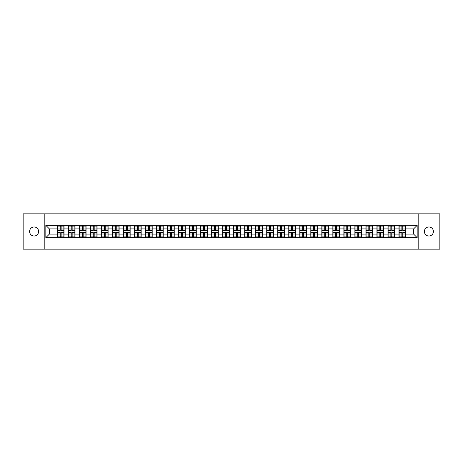 <?xml version="1.0" encoding="UTF-8"?>
<svg xmlns="http://www.w3.org/2000/svg" width="463" height="463" viewBox="0 0 463 463"><rect width="100%" height="100%" fill="white"/><g stroke="black" fill="none" stroke-linecap="round" stroke-linejoin="round"><path stroke-width="0.69" d="M428.9 236.02A4.52 4.52 0 0 1 424.38 231.5A4.52 4.52 0 0 1 428.9 226.98A4.52 4.52 0 0 1 433.42 231.5A4.52 4.52 0 0 1 428.9 236.02M34.1 236.02A4.52 4.52 0 0 1 29.58 231.5A4.52 4.52 0 0 1 34.1 226.98A4.52 4.52 0 0 1 38.62 231.5A4.52 4.52 0 0 1 34.1 236.02M418.795 249.163L439.85 249.163L439.85 213.837L418.795 213.837L418.795 249.163L44.205 249.163L44.205 213.837L23.15 213.837L23.15 249.163L44.205 249.163M418.795 213.837L44.205 213.837M413.638 234.116L413.638 228.884L405.692 228.884L405.692 234.116L413.638 234.116L417.169 237.646L417.169 225.354L398.979 225.14L398.979 228.884L394.667 228.884L394.667 234.116L398.979 234.116L398.979 228.884M417.169 237.646L45.831 237.646L45.831 225.354L57.308 225.354L57.308 228.884L49.362 228.884L49.362 234.116L57.308 234.116L57.308 228.884M398.979 225.354L57.308 225.354M398.979 234.116L398.979 237.646M394.667 234.116L394.667 237.646M394.667 225.354L394.667 228.884M383.648 234.116L387.959 234.116L387.959 228.884L383.648 228.884L383.648 237.646M387.959 234.116L387.959 237.646M387.959 225.354L387.959 228.884M383.648 225.354L383.648 228.884M372.628 234.116L376.934 234.116L376.934 228.884L372.628 228.884L372.628 237.646M376.934 234.116L376.934 237.646M376.934 225.354L376.934 228.884M372.628 225.354L372.628 228.884M361.603 234.116L365.915 234.116L365.915 228.884L361.603 228.884L361.603 237.646M365.915 234.116L365.915 237.646M365.915 225.354L365.915 228.884M361.603 225.354L361.603 228.884M350.584 234.116L354.889 234.116L354.889 228.884L350.584 228.884L350.584 237.646M354.889 234.116L354.889 237.646M354.889 225.354L354.889 228.884M350.584 225.354L350.584 228.884M339.558 234.116L343.87 234.116L343.87 228.884L339.558 228.884L339.558 237.646M343.87 234.116L343.87 237.646M343.87 225.354L343.87 228.884M339.558 225.354L339.558 228.884M328.539 234.116L332.851 234.116L332.851 228.884L328.539 228.884L328.539 237.646M332.851 234.116L332.851 237.646M332.851 225.354L332.851 228.884M328.539 225.354L328.539 228.884M317.52 234.116L321.826 234.116L321.826 228.884L317.52 228.884L317.52 237.646M321.826 234.116L321.826 237.646M321.826 225.354L321.826 228.884M317.52 225.354L317.52 228.884M306.494 234.116L310.806 234.116L310.806 228.884L306.494 228.884L306.494 237.646M310.806 234.116L310.806 237.646M310.806 225.354L310.806 228.884M306.494 225.354L306.494 228.884M295.475 234.116L299.787 234.116L299.787 228.884L295.475 228.884L295.475 237.646M299.787 234.116L299.787 237.646M299.787 225.354L299.787 228.884M295.475 225.354L295.475 228.884M284.456 234.116L288.762 234.116L288.762 228.884L284.456 228.884L284.456 237.646M288.762 234.116L288.762 237.646M288.762 225.354L288.762 228.884M284.456 225.354L284.456 228.884M273.43 234.116L277.742 234.116L277.742 228.884L273.43 228.884L273.43 237.646M277.742 234.116L277.742 237.646M277.742 225.354L277.742 228.884M273.43 225.354L273.43 228.884M262.411 234.116L266.717 234.116L266.717 228.884L262.411 228.884L262.411 237.646M266.717 234.116L266.717 237.646M266.717 225.354L266.717 228.884M262.411 225.354L262.411 228.884M251.386 234.116L255.698 234.116L255.698 228.884L251.386 228.884L251.386 237.646M255.698 234.116L255.698 237.646M255.698 225.354L255.698 228.884M251.386 225.354L251.386 228.884M240.366 234.116L244.678 234.116L244.678 228.884L240.366 228.884L240.366 237.646M244.678 234.116L244.678 237.646M244.678 225.354L244.678 228.884M240.366 225.354L240.366 228.884M229.347 234.116L233.653 234.116L233.653 228.884L229.347 228.884L229.347 237.646M233.653 234.116L233.653 237.646M233.653 225.354L233.653 228.884M229.347 225.354L229.347 228.884M218.322 234.116L222.634 234.116L222.634 228.884L218.322 228.884L218.322 237.646M222.634 234.116L222.634 237.646M222.634 225.354L222.634 228.884M218.322 225.354L218.322 228.884M207.302 234.116L211.614 234.116L211.614 228.884L207.302 228.884L207.302 237.646M211.614 234.116L211.614 237.646M211.614 225.354L211.614 228.884M207.302 225.354L207.302 228.884M196.283 234.116L200.589 234.116L200.589 228.884L196.283 228.884L196.283 237.646M200.589 234.116L200.589 237.646M200.589 225.354L200.589 228.884M196.283 225.354L196.283 228.884M185.258 234.116L189.57 234.116L189.57 228.884L185.258 228.884L185.258 237.646M189.57 234.116L189.57 237.646M189.57 225.354L189.57 228.884M185.258 225.354L185.258 228.884M174.238 234.116L178.544 234.116L178.544 228.884L174.238 228.884L174.238 237.646M178.544 234.116L178.544 237.646M178.544 225.354L178.544 228.884M174.238 225.354L174.238 228.884M163.213 234.116L167.525 234.116L167.525 228.884L163.213 228.884L163.213 237.646M167.525 234.116L167.525 237.646M167.525 225.354L167.525 228.884M163.213 225.354L163.213 228.884M152.194 234.116L156.506 234.116L156.506 228.884L152.194 228.884L152.194 237.646M156.506 234.116L156.506 237.646M156.506 225.354L156.506 228.884M152.194 225.354L152.194 228.884M141.174 234.116L145.48 234.116L145.48 228.884L141.174 228.884L141.174 237.646M145.48 234.116L145.48 237.646M145.48 225.354L145.48 228.884M141.174 225.354L141.174 228.884M130.149 234.116L134.461 234.116L134.461 228.884L130.149 228.884L130.149 237.646M134.461 234.116L134.461 237.646M134.461 225.354L134.461 228.884M130.149 225.354L130.149 228.884M119.13 234.116L123.442 234.116L123.442 228.884L119.13 228.884L119.13 237.646M123.442 234.116L123.442 237.646M123.442 225.354L123.442 228.884M119.13 225.354L119.13 228.884M108.111 234.116L112.416 234.116L112.416 228.884L108.111 228.884L108.111 237.646M112.416 234.116L112.416 237.646M112.416 225.354L112.416 228.884M108.111 225.354L108.111 228.884M97.085 234.116L101.397 234.116L101.397 228.884L97.085 228.884L97.085 237.646M101.397 234.116L101.397 237.646M101.397 225.354L101.397 228.884M97.085 225.354L97.085 228.884M86.066 234.116L90.372 234.116L90.372 228.884L86.066 228.884L86.066 237.646M90.372 234.116L90.372 237.646M90.372 225.354L90.372 228.884M86.066 225.354L86.066 228.884M75.041 234.116L79.352 234.116L79.352 228.884L75.041 228.884L75.041 237.646M79.352 234.116L79.352 237.646M79.352 225.354L79.352 228.884M75.041 225.354L75.041 228.884M64.021 234.116L68.333 234.116L68.333 228.884L64.021 228.884L64.021 237.646M68.333 234.116L68.333 237.646M68.333 225.354L68.333 228.884M64.021 225.354L64.021 228.884M57.308 234.116L57.308 237.646M49.362 234.116L45.831 237.646M45.831 225.354L49.362 228.884M405.692 234.116L405.692 237.646M405.692 225.354L405.692 228.884M417.169 225.354L413.638 228.884M63.848 232.455L63.848 237.681L61.128 237.681L61.128 232.455L63.848 232.455L63.848 225.319L61.128 225.319L61.128 226.094L63.848 226.094M57.487 228.994L60.207 228.994L60.207 225.319L57.487 225.319L57.487 232.455L60.207 232.455L60.207 237.681L57.487 237.681L57.487 236.906L60.207 236.906M60.207 227.975L61.128 227.975M61.128 226.199L60.207 226.199M60.207 229L61.128 229M60.207 228.994L60.207 230.545L57.487 230.545M57.487 226.094L60.207 226.094M60.207 234L61.128 234M60.207 236.801L61.128 236.801M60.207 235.025L61.128 235.025M57.487 232.455L57.487 236.906M61.128 236.906L63.848 236.906M61.128 226.094L61.128 230.545L63.848 230.545M74.867 232.455L74.867 237.681L72.147 237.681L72.147 232.455L74.867 232.455L74.867 225.319L72.147 225.319L72.147 226.094L74.867 226.094M68.507 228.994L71.227 228.994L71.227 225.319L68.507 225.319L68.507 232.455L71.227 232.455L71.227 237.681L68.507 237.681L68.507 236.906L71.227 236.906M71.227 227.975L72.147 227.975M72.147 226.199L71.227 226.199M71.227 229L72.147 229M71.227 228.994L71.227 230.545L68.507 230.545M68.507 226.094L71.227 226.094M71.227 234L72.147 234M71.227 236.801L72.147 236.801M71.227 235.025L72.147 235.025M68.507 232.455L68.507 236.906M72.147 236.906L74.867 236.906M72.147 226.094L72.147 230.545L74.867 230.545M85.886 232.455L85.886 237.681L83.166 237.681L83.166 232.455L85.886 232.455L85.886 225.319L83.166 225.319L83.166 226.094L85.886 226.094M79.532 228.994L82.252 228.994L82.252 225.319L79.532 225.319L79.532 232.455L82.252 232.455L82.252 237.681L79.532 237.681L79.532 236.906L82.252 236.906M82.252 227.975L83.166 227.975M83.166 226.199L82.252 226.199M82.252 229L83.166 229M82.252 228.994L82.252 230.545L79.532 230.545M79.532 226.094L82.252 226.094M82.252 234L83.166 234M82.252 236.801L83.166 236.801M82.252 235.025L83.166 235.025M79.532 232.455L79.532 236.906M83.166 236.906L85.886 236.906M83.166 226.094L83.166 230.545L85.886 230.545M96.912 232.455L96.912 237.681L94.192 237.681L94.192 232.455L96.912 232.455L96.912 225.319L94.192 225.319L94.192 226.094L96.912 226.094M90.551 228.994L93.271 228.994L93.271 225.319L90.551 225.319L90.551 232.455L93.271 232.455L93.271 237.681L90.551 237.681L90.551 236.906L93.271 236.906M93.271 227.975L94.192 227.975M94.192 226.199L93.271 226.199M93.271 229L94.192 229M93.271 228.994L93.271 230.545L90.551 230.545M90.551 226.094L93.271 226.094M93.271 234L94.192 234M93.271 236.801L94.192 236.801M93.271 235.025L94.192 235.025M90.551 232.455L90.551 236.906M94.192 236.906L96.912 236.906M94.192 226.094L94.192 230.545L96.912 230.545M107.931 232.455L107.931 237.681L105.211 237.681L105.211 232.455L107.931 232.455L107.931 225.319L105.211 225.319L105.211 226.094L107.931 226.094M101.571 228.994L104.291 228.994L104.291 225.319L101.571 225.319L101.571 232.455L104.291 232.455L104.291 237.681L101.571 237.681L101.571 236.906L104.291 236.906M104.291 227.975L105.211 227.975M105.211 226.199L104.291 226.199M104.291 229L105.211 229M104.291 228.994L104.291 230.545L101.571 230.545M101.571 226.094L104.291 226.094M104.291 234L105.211 234M104.291 236.801L105.211 236.801M104.291 235.025L105.211 235.025M101.571 232.455L101.571 236.906M105.211 236.906L107.931 236.906M105.211 226.094L105.211 230.545L107.931 230.545M118.95 232.455L118.95 237.681L116.23 237.681L116.23 232.455L118.95 232.455L118.95 225.319L116.23 225.319L116.23 226.094L118.95 226.094M112.596 228.994L115.316 228.994L115.316 225.319L112.596 225.319L112.596 232.455L115.316 232.455L115.316 237.681L112.596 237.681L112.596 236.906L115.316 236.906M115.316 227.975L116.23 227.975M116.23 226.199L115.316 226.199M115.316 229L116.23 229M115.316 228.994L115.316 230.545L112.596 230.545M112.596 226.094L115.316 226.094M115.316 234L116.23 234M115.316 236.801L116.23 236.801M115.316 235.025L116.23 235.025M112.596 232.455L112.596 236.906M116.23 236.906L118.95 236.906M116.23 226.094L116.23 230.545L118.95 230.545M129.976 232.455L129.976 237.681L127.256 237.681L127.256 232.455L129.976 232.455L129.976 225.319L127.256 225.319L127.256 226.094L129.976 226.094M123.615 228.994L126.335 228.994L126.335 225.319L123.615 225.319L123.615 232.455L126.335 232.455L126.335 237.681L123.615 237.681L123.615 236.906L126.335 236.906M126.335 227.975L127.256 227.975M127.256 226.199L126.335 226.199M126.335 229L127.256 229M126.335 228.994L126.335 230.545L123.615 230.545M123.615 226.094L126.335 226.094M126.335 234L127.256 234M126.335 236.801L127.256 236.801M126.335 235.025L127.256 235.025M123.615 232.455L123.615 236.906M127.256 236.906L129.976 236.906M127.256 226.094L127.256 230.545L129.976 230.545M140.995 232.455L140.995 237.681L138.275 237.681L138.275 232.455L140.995 232.455L140.995 225.319L138.275 225.319L138.275 226.094L140.995 226.094M134.635 228.994L137.355 228.994L137.355 225.319L134.635 225.319L134.635 232.455L137.355 232.455L137.355 237.681L134.635 237.681L134.635 236.906L137.355 236.906M137.355 227.975L138.275 227.975M138.275 226.199L137.355 226.199M137.355 229L138.275 229M137.355 228.994L137.355 230.545L134.635 230.545M134.635 226.094L137.355 226.094M137.355 234L138.275 234M137.355 236.801L138.275 236.801M137.355 235.025L138.275 235.025M134.635 232.455L134.635 236.906M138.275 236.906L140.995 236.906M138.275 226.094L138.275 230.545L140.995 230.545M152.02 232.455L152.02 237.681L149.3 237.681L149.3 232.455L152.02 232.455L152.02 225.319L149.3 225.319L149.3 226.094L152.02 226.094M145.66 228.994L148.38 228.994L148.38 225.319L145.66 225.319L145.66 232.455L148.38 232.455L148.38 237.681L145.66 237.681L145.66 236.906L148.38 236.906M148.38 227.975L149.3 227.975M149.3 226.199L148.38 226.199M148.38 229L149.3 229M148.38 228.994L148.38 230.545L145.66 230.545M145.66 226.094L148.38 226.094M148.38 234L149.3 234M148.38 236.801L149.3 236.801M148.38 235.025L149.3 235.025M145.66 232.455L145.66 236.906M149.3 236.906L152.02 236.906M149.3 226.094L149.3 230.545L152.02 230.545M163.04 232.455L163.04 237.681L160.32 237.681L160.32 232.455L163.04 232.455L163.04 225.319L160.32 225.319L160.32 226.094L163.04 226.094M156.679 228.994L159.399 228.994L159.399 225.319L156.679 225.319L156.679 232.455L159.399 232.455L159.399 237.681L156.679 237.681L156.679 236.906L159.399 236.906M159.399 227.975L160.32 227.975M160.32 226.199L159.399 226.199M159.399 229L160.32 229M159.399 228.994L159.399 230.545L156.679 230.545M156.679 226.094L159.399 226.094M159.399 234L160.32 234M159.399 236.801L160.32 236.801M159.399 235.025L160.32 235.025M156.679 232.455L156.679 236.906M160.32 236.906L163.04 236.906M160.32 226.094L160.32 230.545L163.04 230.545M174.059 232.455L174.059 237.681L171.339 237.681L171.339 232.455L174.059 232.455L174.059 225.319L171.339 225.319L171.339 226.094L174.059 226.094M167.704 228.994L170.425 228.994L170.425 225.319L167.704 225.319L167.704 232.455L170.425 232.455L170.425 237.681L167.704 237.681L167.704 236.906L170.425 236.906M170.425 227.975L171.339 227.975M171.339 226.199L170.425 226.199M170.425 229L171.339 229M170.425 228.994L170.425 230.545L167.704 230.545M167.704 226.094L170.425 226.094M170.425 234L171.339 234M170.425 236.801L171.339 236.801M170.425 235.025L171.339 235.025M167.704 232.455L167.704 236.906M171.339 236.906L174.059 236.906M171.339 226.094L171.339 230.545L174.059 230.545M185.084 232.455L185.084 237.681L182.364 237.681L182.364 232.455L185.084 232.455L185.084 225.319L182.364 225.319L182.364 226.094L185.084 226.094M178.724 228.994L181.444 228.994L181.444 225.319L178.724 225.319L178.724 232.455L181.444 232.455L181.444 237.681L178.724 237.681L178.724 236.906L181.444 236.906M181.444 227.975L182.364 227.975M182.364 226.199L181.444 226.199M181.444 229L182.364 229M181.444 228.994L181.444 230.545L178.724 230.545M178.724 226.094L181.444 226.094M181.444 234L182.364 234M181.444 236.801L182.364 236.801M181.444 235.025L182.364 235.025M178.724 232.455L178.724 236.906M182.364 236.906L185.084 236.906M182.364 226.094L182.364 230.545L185.084 230.545M196.104 232.455L196.104 237.681L193.384 237.681L193.384 232.455L196.104 232.455L196.104 225.319L193.384 225.319L193.384 226.094L196.104 226.094M189.743 228.994L192.463 228.994L192.463 225.319L189.743 225.319L189.743 232.455L192.463 232.455L192.463 237.681L189.743 237.681L189.743 236.906L192.463 236.906M192.463 227.975L193.384 227.975M193.384 226.199L192.463 226.199M192.463 229L193.384 229M192.463 228.994L192.463 230.545L189.743 230.545M189.743 226.094L192.463 226.094M192.463 234L193.384 234M192.463 236.801L193.384 236.801M192.463 235.025L193.384 235.025M189.743 232.455L189.743 236.906M193.384 236.906L196.104 236.906M193.384 226.094L193.384 230.545L196.104 230.545M207.123 232.455L207.123 237.681L204.403 237.681L204.403 232.455L207.123 232.455L207.123 225.319L204.403 225.319L204.403 226.094L207.123 226.094M200.768 228.994L203.489 228.994L203.489 225.319L200.768 225.319L200.768 232.455L203.489 232.455L203.489 237.681L200.768 237.681L200.768 236.906L203.489 236.906M203.489 227.975L204.403 227.975M204.403 226.199L203.489 226.199M203.489 229L204.403 229M203.489 228.994L203.489 230.545L200.768 230.545M200.768 226.094L203.489 226.094M203.489 234L204.403 234M203.489 236.801L204.403 236.801M203.489 235.025L204.403 235.025M200.768 232.455L200.768 236.906M204.403 236.906L207.123 236.906M204.403 226.094L204.403 230.545L207.123 230.545M218.148 232.455L218.148 237.681L215.428 237.681L215.428 232.455L218.148 232.455L218.148 225.319L215.428 225.319L215.428 226.094L218.148 226.094M211.788 228.994L214.508 228.994L214.508 225.319L211.788 225.319L211.788 232.455L214.508 232.455L214.508 237.681L211.788 237.681L211.788 236.906L214.508 236.906M214.508 227.975L215.428 227.975M215.428 226.199L214.508 226.199M214.508 229L215.428 229M214.508 228.994L214.508 230.545L211.788 230.545M211.788 226.094L214.508 226.094M214.508 234L215.428 234M214.508 236.801L215.428 236.801M214.508 235.025L215.428 235.025M211.788 232.455L211.788 236.906M215.428 236.906L218.148 236.906M215.428 226.094L215.428 230.545L218.148 230.545M229.168 232.455L229.168 237.681L226.448 237.681L226.448 232.455L229.168 232.455L229.168 225.319L226.448 225.319L226.448 226.094L229.168 226.094M222.807 228.994L225.527 228.994L225.527 225.319L222.807 225.319L222.807 232.455L225.527 232.455L225.527 237.681L222.807 237.681L222.807 236.906L225.527 236.906M225.527 227.975L226.448 227.975M226.448 226.199L225.527 226.199M225.527 229L226.448 229M225.527 228.994L225.527 230.545L222.807 230.545M222.807 226.094L225.527 226.094M225.527 234L226.448 234M225.527 236.801L226.448 236.801M225.527 235.025L226.448 235.025M222.807 232.455L222.807 236.906M226.448 236.906L229.168 236.906M226.448 226.094L226.448 230.545L229.168 230.545M240.193 232.455L240.193 237.681L237.473 237.681L237.473 232.455L240.193 232.455L240.193 225.319L237.473 225.319L237.473 226.094L240.193 226.094M233.832 228.994L236.552 228.994L236.552 225.319L233.832 225.319L233.832 232.455L236.552 232.455L236.552 237.681L233.832 237.681L233.832 236.906L236.552 236.906M236.552 227.975L237.473 227.975M237.473 226.199L236.552 226.199M236.552 229L237.473 229M236.552 228.994L236.552 230.545L233.832 230.545M233.832 226.094L236.552 226.094M236.552 234L237.473 234M236.552 236.801L237.473 236.801M236.552 235.025L237.473 235.025M233.832 232.455L233.832 236.906M237.473 236.906L240.193 236.906M237.473 226.094L237.473 230.545L240.193 230.545M251.212 232.455L251.212 237.681L248.492 237.681L248.492 232.455L251.212 232.455L251.212 225.319L248.492 225.319L248.492 226.094L251.212 226.094M244.852 228.994L247.572 228.994L247.572 225.319L244.852 225.319L244.852 232.455L247.572 232.455L247.572 237.681L244.852 237.681L244.852 236.906L247.572 236.906M247.572 227.975L248.492 227.975M248.492 226.199L247.572 226.199M247.572 229L248.492 229M247.572 228.994L247.572 230.545L244.852 230.545M244.852 226.094L247.572 226.094M247.572 234L248.492 234M247.572 236.801L248.492 236.801M247.572 235.025L248.492 235.025M244.852 232.455L244.852 236.906M248.492 236.906L251.212 236.906M248.492 226.094L248.492 230.545L251.212 230.545M262.232 232.455L262.232 237.681L259.511 237.681L259.511 232.455L262.232 232.455L262.232 225.319L259.511 225.319L259.511 226.094L262.232 226.094M255.877 228.994L258.597 228.994L258.597 225.319L255.877 225.319L255.877 232.455L258.597 232.455L258.597 237.681L255.877 237.681L255.877 236.906L258.597 236.906M258.597 227.975L259.511 227.975M259.511 226.199L258.597 226.199M258.597 229L259.511 229M258.597 228.994L258.597 230.545L255.877 230.545M255.877 226.094L258.597 226.094M258.597 234L259.511 234M258.597 236.801L259.511 236.801M258.597 235.025L259.511 235.025M255.877 232.455L255.877 236.906M259.511 236.906L262.232 236.906M259.511 226.094L259.511 230.545L262.232 230.545M273.257 232.455L273.257 237.681L270.537 237.681L270.537 232.455L273.257 232.455L273.257 225.319L270.537 225.319L270.537 226.094L273.257 226.094M266.896 228.994L269.616 228.994L269.616 225.319L266.896 225.319L266.896 232.455L269.616 232.455L269.616 237.681L266.896 237.681L266.896 236.906L269.616 236.906M269.616 227.975L270.537 227.975M270.537 226.199L269.616 226.199M269.616 229L270.537 229M269.616 228.994L269.616 230.545L266.896 230.545M266.896 226.094L269.616 226.094M269.616 234L270.537 234M269.616 236.801L270.537 236.801M269.616 235.025L270.537 235.025M266.896 232.455L266.896 236.906M270.537 236.906L273.257 236.906M270.537 226.094L270.537 230.545L273.257 230.545M284.276 232.455L284.276 237.681L281.556 237.681L281.556 232.455L284.276 232.455L284.276 225.319L281.556 225.319L281.556 226.094L284.276 226.094M277.916 228.994L280.636 228.994L280.636 225.319L277.916 225.319L277.916 232.455L280.636 232.455L280.636 237.681L277.916 237.681L277.916 236.906L280.636 236.906M280.636 227.975L281.556 227.975M281.556 226.199L280.636 226.199M280.636 229L281.556 229M280.636 228.994L280.636 230.545L277.916 230.545M277.916 226.094L280.636 226.094M280.636 234L281.556 234M280.636 236.801L281.556 236.801M280.636 235.025L281.556 235.025M277.916 232.455L277.916 236.906M281.556 236.906L284.276 236.906M281.556 226.094L281.556 230.545L284.276 230.545M295.296 232.455L295.296 237.681L292.575 237.681L292.575 232.455L295.296 232.455L295.296 225.319L292.575 225.319L292.575 226.094L295.296 226.094M288.941 228.994L291.661 228.994L291.661 225.319L288.941 225.319L288.941 232.455L291.661 232.455L291.661 237.681L288.941 237.681L288.941 236.906L291.661 236.906M291.661 227.975L292.575 227.975M292.575 226.199L291.661 226.199M291.661 229L292.575 229M291.661 228.994L291.661 230.545L288.941 230.545M288.941 226.094L291.661 226.094M291.661 234L292.575 234M291.661 236.801L292.575 236.801M291.661 235.025L292.575 235.025M288.941 232.455L288.941 236.906M292.575 236.906L295.296 236.906M292.575 226.094L292.575 230.545L295.296 230.545M306.321 232.455L306.321 237.681L303.601 237.681L303.601 232.455L306.321 232.455L306.321 225.319L303.601 225.319L303.601 226.094L306.321 226.094M299.96 228.994L302.68 228.994L302.68 225.319L299.96 225.319L299.96 232.455L302.68 232.455L302.68 237.681L299.96 237.681L299.96 236.906L302.68 236.906M302.68 227.975L303.601 227.975M303.601 226.199L302.68 226.199M302.68 229L303.601 229M302.68 228.994L302.68 230.545L299.96 230.545M299.96 226.094L302.68 226.094M302.68 234L303.601 234M302.68 236.801L303.601 236.801M302.68 235.025L303.601 235.025M299.96 232.455L299.96 236.906M303.601 236.906L306.321 236.906M303.601 226.094L303.601 230.545L306.321 230.545M317.34 232.455L317.34 237.681L314.62 237.681L314.62 232.455L317.34 232.455L317.34 225.319L314.62 225.319L314.62 226.094L317.34 226.094M310.98 228.994L313.7 228.994L313.7 225.319L310.98 225.319L310.98 232.455L313.7 232.455L313.7 237.681L310.98 237.681L310.98 236.906L313.7 236.906M313.7 227.975L314.62 227.975M314.62 226.199L313.7 226.199M313.7 229L314.62 229M313.7 228.994L313.7 230.545L310.98 230.545M310.98 226.094L313.7 226.094M313.7 234L314.62 234M313.7 236.801L314.62 236.801M313.7 235.025L314.62 235.025M310.98 232.455L310.98 236.906M314.62 236.906L317.34 236.906M314.62 226.094L314.62 230.545L317.34 230.545M328.365 232.455L328.365 237.681L325.645 237.681L325.645 232.455L328.365 232.455L328.365 225.319L325.645 225.319L325.645 226.094L328.365 226.094M322.005 228.994L324.725 228.994L324.725 225.319L322.005 225.319L322.005 232.455L324.725 232.455L324.725 237.681L322.005 237.681L322.005 236.906L324.725 236.906M324.725 227.975L325.645 227.975M325.645 226.199L324.725 226.199M324.725 229L325.645 229M324.725 228.994L324.725 230.545L322.005 230.545M322.005 226.094L324.725 226.094M324.725 234L325.645 234M324.725 236.801L325.645 236.801M324.725 235.025L325.645 235.025M322.005 232.455L322.005 236.906M325.645 236.906L328.365 236.906M325.645 226.094L325.645 230.545L328.365 230.545M339.385 232.455L339.385 237.681L336.665 237.681L336.665 232.455L339.385 232.455L339.385 225.319L336.665 225.319L336.665 226.094L339.385 226.094M333.024 228.994L335.744 228.994L335.744 225.319L333.024 225.319L333.024 232.455L335.744 232.455L335.744 237.681L333.024 237.681L333.024 236.906L335.744 236.906M335.744 227.975L336.665 227.975M336.665 226.199L335.744 226.199M335.744 229L336.665 229M335.744 228.994L335.744 230.545L333.024 230.545M333.024 226.094L335.744 226.094M335.744 234L336.665 234M335.744 236.801L336.665 236.801M335.744 235.025L336.665 235.025M333.024 232.455L333.024 236.906M336.665 236.906L339.385 236.906M336.665 226.094L336.665 230.545L339.385 230.545M350.404 232.455L350.404 237.681L347.684 237.681L347.684 232.455L350.404 232.455L350.404 225.319L347.684 225.319L347.684 226.094L350.404 226.094M344.05 228.994L346.77 228.994L346.77 225.319L344.05 225.319L344.05 232.455L346.77 232.455L346.77 237.681L344.05 237.681L344.05 236.906L346.77 236.906M346.77 227.975L347.684 227.975M347.684 226.199L346.77 226.199M346.77 229L347.684 229M346.77 228.994L346.77 230.545L344.05 230.545M344.05 226.094L346.77 226.094M346.77 234L347.684 234M346.77 236.801L347.684 236.801M346.77 235.025L347.684 235.025M344.05 232.455L344.05 236.906M347.684 236.906L350.404 236.906M347.684 226.094L347.684 230.545L350.404 230.545M361.429 232.455L361.429 237.681L358.709 237.681L358.709 232.455L361.429 232.455L361.429 225.319L358.709 225.319L358.709 226.094L361.429 226.094M355.069 228.994L357.789 228.994L357.789 225.319L355.069 225.319L355.069 232.455L357.789 232.455L357.789 237.681L355.069 237.681L355.069 236.906L357.789 236.906M357.789 227.975L358.709 227.975M358.709 226.199L357.789 226.199M357.789 229L358.709 229M357.789 228.994L357.789 230.545L355.069 230.545M355.069 226.094L357.789 226.094M357.789 234L358.709 234M357.789 236.801L358.709 236.801M357.789 235.025L358.709 235.025M355.069 232.455L355.069 236.906M358.709 236.906L361.429 236.906M358.709 226.094L358.709 230.545L361.429 230.545M372.449 232.455L372.449 237.681L369.729 237.681L369.729 232.455L372.449 232.455L372.449 225.319L369.729 225.319L369.729 226.094L372.449 226.094M366.088 228.994L368.808 228.994L368.808 225.319L366.088 225.319L366.088 232.455L368.808 232.455L368.808 237.681L366.088 237.681L366.088 236.906L368.808 236.906M368.808 227.975L369.729 227.975M369.729 226.199L368.808 226.199M368.808 229L369.729 229M368.808 228.994L368.808 230.545L366.088 230.545M366.088 226.094L368.808 226.094M368.808 234L369.729 234M368.808 236.801L369.729 236.801M368.808 235.025L369.729 235.025M366.088 232.455L366.088 236.906M369.729 236.906L372.449 236.906M369.729 226.094L369.729 230.545L372.449 230.545M383.468 232.455L383.468 237.681L380.748 237.681L380.748 232.455L383.468 232.455L383.468 225.319L380.748 225.319L380.748 226.094L383.468 226.094M377.113 228.994L379.834 228.994L379.834 225.319L377.113 225.319L377.113 232.455L379.834 232.455L379.834 237.681L377.113 237.681L377.113 236.906L379.834 236.906M379.834 227.975L380.748 227.975M380.748 226.199L379.834 226.199M379.834 229L380.748 229M379.834 228.994L379.834 230.545L377.113 230.545M377.113 226.094L379.834 226.094M379.834 234L380.748 234M379.834 236.801L380.748 236.801M379.834 235.025L380.748 235.025M377.113 232.455L377.113 236.906M380.748 236.906L383.468 236.906M380.748 226.094L380.748 230.545L383.468 230.545M394.493 232.455L394.493 237.681L391.773 237.681L391.773 232.455L394.493 232.455L394.493 225.319L391.773 225.319L391.773 226.094L394.493 226.094M388.133 228.994L390.853 228.994L390.853 225.319L388.133 225.319L388.133 232.455L390.853 232.455L390.853 237.681L388.133 237.681L388.133 236.906L390.853 236.906M390.853 227.975L391.773 227.975M391.773 226.199L390.853 226.199M390.853 229L391.773 229M390.853 228.994L390.853 230.545L388.133 230.545M388.133 226.094L390.853 226.094M390.853 234L391.773 234M390.853 236.801L391.773 236.801M390.853 235.025L391.773 235.025M388.133 232.455L388.133 236.906M391.773 236.906L394.493 236.906M391.773 226.094L391.773 230.545L394.493 230.545M405.513 232.455L405.513 237.681L402.793 237.681L402.793 232.455L405.513 232.455L405.513 225.319L402.793 225.319L402.793 226.094L405.513 226.094M399.152 228.994L401.872 228.994L401.872 225.319L399.152 225.319L399.152 232.455L401.872 232.455L401.872 237.681L399.152 237.681L399.152 236.906L401.872 236.906M401.872 227.975L402.793 227.975M402.793 226.199L401.872 226.199M401.872 229L402.793 229M401.872 228.994L401.872 230.545L399.152 230.545M399.152 226.094L401.872 226.094M401.872 234L402.793 234M401.872 236.801L402.793 236.801M401.872 235.025L402.793 235.025M399.152 232.455L399.152 236.906M402.793 236.906L405.513 236.906M402.793 226.094L402.793 230.545L405.513 230.545M57.487 234.006L60.207 234.006M61.128 234.006L63.848 234.006M61.128 228.994L63.848 228.994M68.507 234.006L71.227 234.006M72.147 234.006L74.867 234.006M72.147 228.994L74.867 228.994M79.532 234.006L82.252 234.006M83.166 234.006L85.886 234.006M83.166 228.994L85.886 228.994M90.551 234.006L93.271 234.006M94.192 234.006L96.912 234.006M94.192 228.994L96.912 228.994M101.571 234.006L104.291 234.006M105.211 234.006L107.931 234.006M105.211 228.994L107.931 228.994M112.596 234.006L115.316 234.006M116.23 234.006L118.95 234.006M116.23 228.994L118.95 228.994M123.615 234.006L126.335 234.006M127.256 234.006L129.976 234.006M127.256 228.994L129.976 228.994M134.635 234.006L137.355 234.006M138.275 234.006L140.995 234.006M138.275 228.994L140.995 228.994M145.66 234.006L148.38 234.006M149.3 234.006L152.02 234.006M149.3 228.994L152.02 228.994M156.679 234.006L159.399 234.006M160.32 234.006L163.04 234.006M160.32 228.994L163.04 228.994M167.704 234.006L170.425 234.006M171.339 234.006L174.059 234.006M171.339 228.994L174.059 228.994M178.724 234.006L181.444 234.006M182.364 234.006L185.084 234.006M182.364 228.994L185.084 228.994M189.743 234.006L192.463 234.006M193.384 234.006L196.104 234.006M193.384 228.994L196.104 228.994M200.768 234.006L203.489 234.006M204.403 234.006L207.123 234.006M204.403 228.994L207.123 228.994M211.788 234.006L214.508 234.006M215.428 234.006L218.148 234.006M215.428 228.994L218.148 228.994M222.807 234.006L225.527 234.006M226.448 234.006L229.168 234.006M226.448 228.994L229.168 228.994M233.832 234.006L236.552 234.006M237.473 234.006L240.193 234.006M237.473 228.994L240.193 228.994M244.852 234.006L247.572 234.006M248.492 234.006L251.212 234.006M248.492 228.994L251.212 228.994M255.877 234.006L258.597 234.006M259.511 234.006L262.232 234.006M259.511 228.994L262.232 228.994M266.896 234.006L269.616 234.006M270.537 234.006L273.257 234.006M270.537 228.994L273.257 228.994M277.916 234.006L280.636 234.006M281.556 234.006L284.276 234.006M281.556 228.994L284.276 228.994M288.941 234.006L291.661 234.006M292.575 234.006L295.296 234.006M292.575 228.994L295.296 228.994M299.96 234.006L302.68 234.006M303.601 234.006L306.321 234.006M303.601 228.994L306.321 228.994M310.98 234.006L313.7 234.006M314.62 234.006L317.34 234.006M314.62 228.994L317.34 228.994M322.005 234.006L324.725 234.006M325.645 234.006L328.365 234.006M325.645 228.994L328.365 228.994M333.024 234.006L335.744 234.006M336.665 234.006L339.385 234.006M336.665 228.994L339.385 228.994M344.05 234.006L346.77 234.006M347.684 234.006L350.404 234.006M347.684 228.994L350.404 228.994M355.069 234.006L357.789 234.006M358.709 234.006L361.429 234.006M358.709 228.994L361.429 228.994M366.088 234.006L368.808 234.006M369.729 234.006L372.449 234.006M369.729 228.994L372.449 228.994M377.113 234.006L379.834 234.006M380.748 234.006L383.468 234.006M380.748 228.994L383.468 228.994M388.133 234.006L390.853 234.006M391.773 234.006L394.493 234.006M391.773 228.994L394.493 228.994M399.152 234.006L401.872 234.006M402.793 234.006L405.513 234.006M402.793 228.994L405.513 228.994"/></g></svg>
